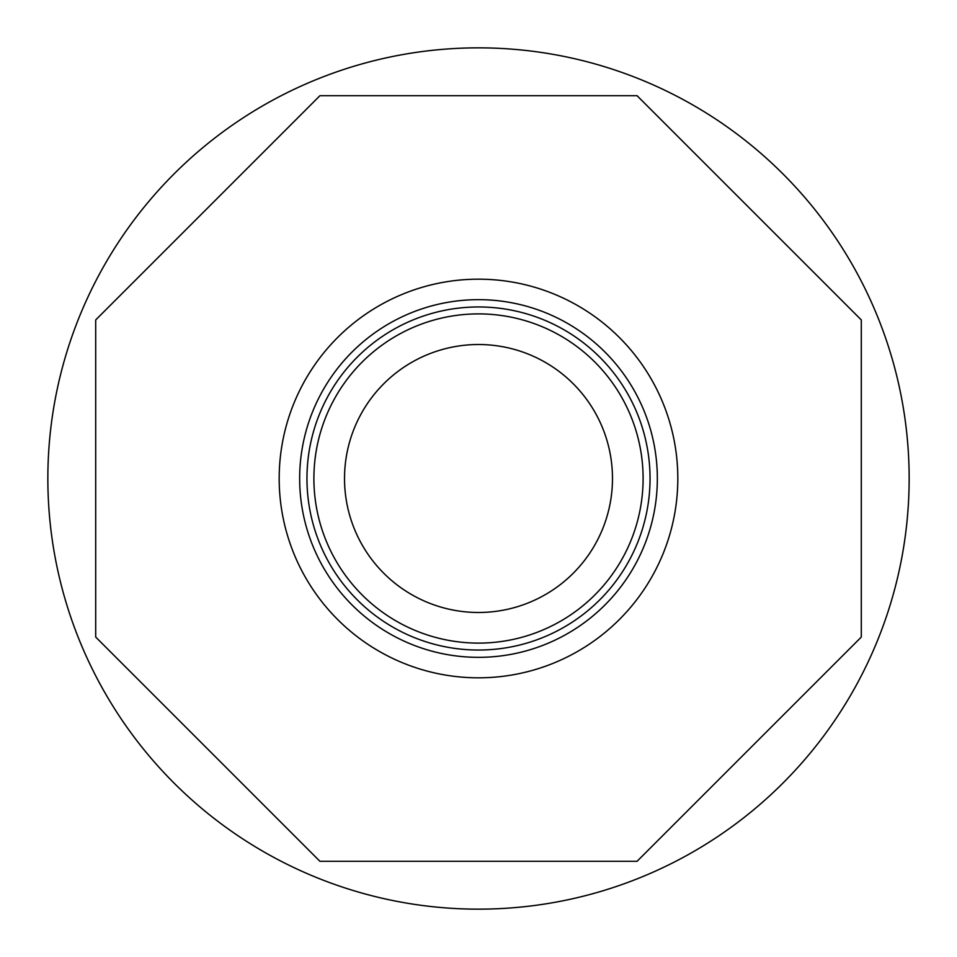 <?xml version="1.0" encoding="UTF-8"?>
<svg xmlns="http://www.w3.org/2000/svg" width="957" height="957" viewBox="0 0 957 957"><rect width="100%" height="100%" fill="white"/><g stroke="black" fill="none" stroke-linecap="round" stroke-linejoin="round"><path stroke-width="1.44" d="M677.819 478.5A199.319 199.319 0 0 1 478.5 677.819A199.319 199.319 0 0 1 279.181 478.5A199.319 199.319 0 0 1 478.5 279.181A199.319 199.319 0 0 1 677.819 478.5M344.52 478.5A133.98 133.98 0 0 0 478.5 612.48A133.98 133.98 0 0 0 612.48 478.5A133.98 133.98 0 0 0 478.5 344.52A133.98 133.98 0 0 0 344.52 478.5M478.5 643.104A164.604 164.604 0 0 0 643.104 478.5A164.604 164.604 0 0 0 478.5 313.896A164.604 164.604 0 0 0 313.896 478.5A164.604 164.604 0 0 0 478.5 643.104M478.5 299.661A178.839 178.839 0 0 0 299.661 478.5A178.839 178.839 0 0 0 478.5 657.339A178.839 178.839 0 0 0 657.339 478.5A178.839 178.839 0 0 0 478.5 299.661M478.5 306.958A171.542 171.542 0 0 1 650.042 478.5A171.542 171.542 0 0 1 478.5 650.042A171.542 171.542 0 0 1 306.958 478.5A171.542 171.542 0 0 1 478.5 306.958M637.063 95.7L861.3 319.937L861.3 637.063L637.063 861.3L319.937 861.3L95.7 637.063L95.7 319.937L319.937 95.7L637.063 95.7M47.85 478.5A430.65 430.65 0 0 0 478.5 909.15A430.65 430.65 0 0 0 909.15 478.5A430.65 430.65 0 0 0 478.5 47.85A430.65 430.65 0 0 0 47.85 478.5"/></g></svg>
